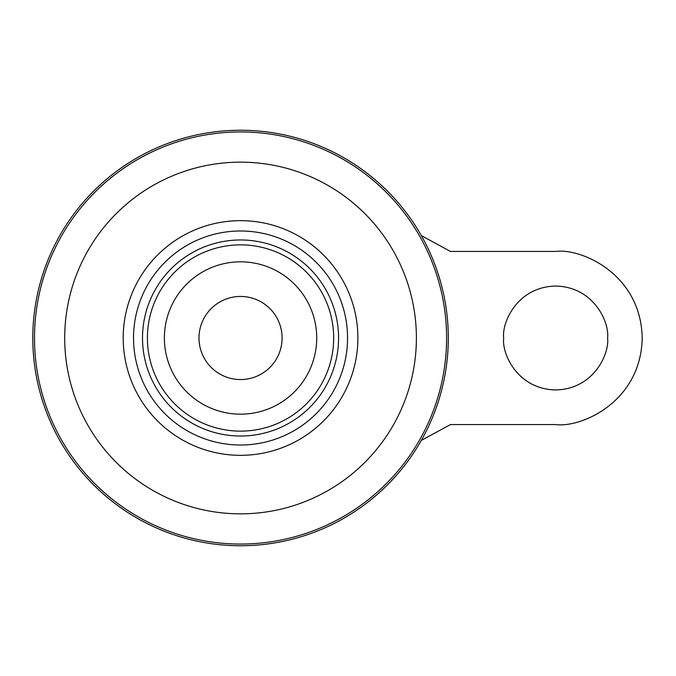 <?xml version="1.0" encoding="UTF-8"?>
<svg xmlns="http://www.w3.org/2000/svg" width="676" height="676" viewBox="0 0 676 676"><rect width="100%" height="100%" fill="white"/><g stroke="black" fill="none" stroke-linecap="round" stroke-linejoin="round"><path stroke-width="1.01" d="M240.546 130.248A207.752 207.752 0 0 1 420.464 441.876A207.752 207.752 0 0 1 60.629 441.876A207.752 207.752 0 0 1 240.546 130.248M240.546 296.451A41.549 41.549 0 0 1 276.526 358.779A41.549 41.549 0 0 1 204.558 358.779A41.549 41.549 0 0 1 240.546 296.451M240.546 230.989A107.011 107.011 0 0 1 333.217 391.505A107.011 107.011 0 0 1 147.867 391.505A107.011 107.011 0 0 1 240.546 230.989M421.3 235.578L450.469 251.438L555.638 251.438C580.954 247.957 641.017 273.932 642.2 338C641.017 402.068 580.954 428.043 555.638 424.562L450.469 424.562L421.3 440.422M607.572 338C609.659 353.193 594.077 389.232 555.638 389.942C517.191 389.232 501.609 353.193 503.696 338C501.609 322.807 517.191 286.768 555.638 286.058C594.077 286.768 609.659 322.807 607.572 338M240.546 261.823A76.177 76.177 0 0 1 306.515 376.084A76.177 76.177 0 0 1 174.577 376.084A76.177 76.177 0 0 1 240.546 261.823M240.546 220.663A117.337 117.337 0 0 1 342.157 396.668A117.337 117.337 0 0 1 138.926 396.668A117.337 117.337 0 0 1 240.546 220.663M240.546 162.155A175.844 175.844 0 0 1 392.832 425.922A175.844 175.844 0 0 1 88.26 425.922A175.844 175.844 0 0 1 240.546 162.155M240.546 131.947A206.053 206.053 0 0 1 418.993 441.022A206.053 206.053 0 0 1 62.099 441.022A206.053 206.053 0 0 1 240.546 131.947M240.546 244.864A93.136 93.136 0 0 1 321.201 384.568A93.136 93.136 0 0 1 159.891 384.568A93.136 93.136 0 0 1 240.546 244.864M240.546 239.972A98.028 98.028 0 0 1 325.435 387.01A98.028 98.028 0 0 1 155.649 387.01A98.028 98.028 0 0 1 240.546 239.972"/></g></svg>
